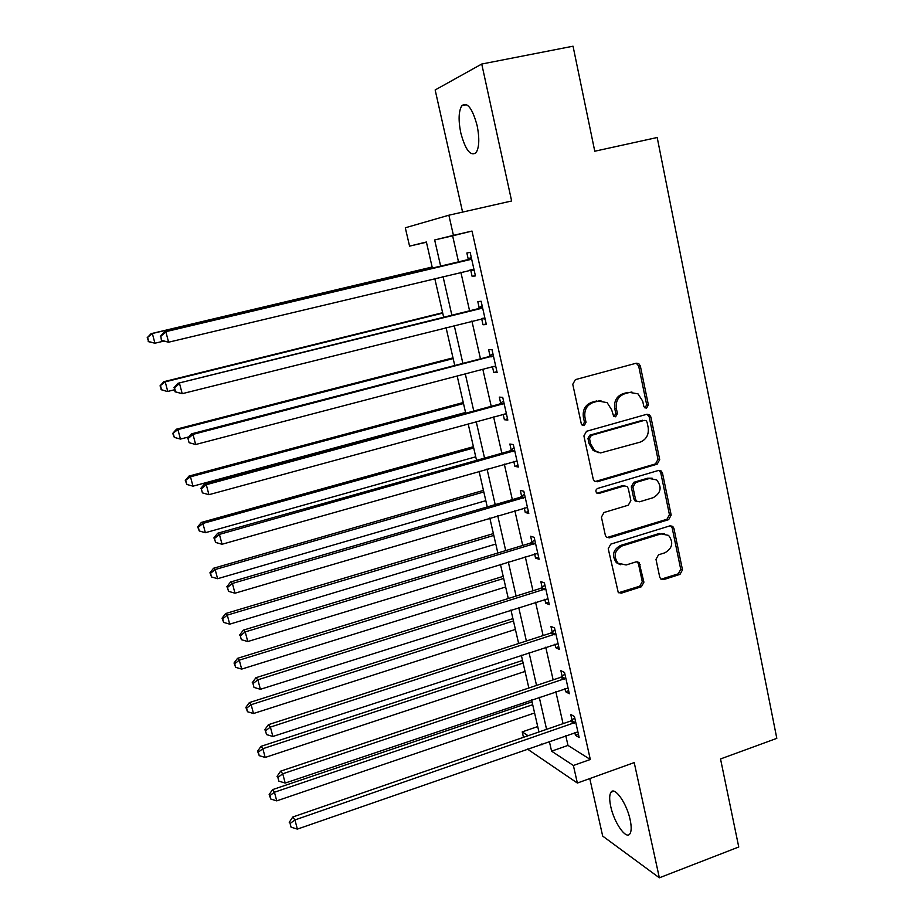 <?xml version="1.0" encoding="UTF-8"?>
<svg xmlns="http://www.w3.org/2000/svg" width="924" height="924" viewBox="0 0 924 924"><rect width="100%" height="100%" fill="white"/><g stroke="black" fill="none" stroke-linecap="round" stroke-linejoin="round"><path stroke-width="1.39" d="M646.604 408.085L648.382 404.885L640.344 365.996L638.773 363.617L636.243 363.213L575.398 379.625L572.764 384.28L581.265 423.677L582.189 425.19L584.199 425.594L586.024 422.349L584.938 417.267C584.06 409.921 586.844 404.978 593.277 402.437L598.359 401.039L607.149 402.656L611.665 409.829L613.698 416.424L615.615 416.782L617.428 413.559L616.366 408.512C615.511 401.201 618.26 396.304 624.612 393.797L629.625 392.411L637.999 393.843L642.711 401.166L643.751 406.19L644.756 407.773L646.604 408.085M645.021 407.923L646.684 404.77L638.657 365.973L636.243 363.213M582.582 425.444L584.465 422.187L583.367 417.128L584.938 417.267M614.021 416.62L615.788 413.421L614.726 408.385L616.366 408.512M630.145 819.738C626.807 803.406 614.679 786.209 611.018 792.191C609.343 794.698 609.239 799.468 610.741 806.502C613.998 822.395 625.975 839.87 629.845 833.922C631.508 831.473 631.612 826.749 630.145 819.738M477.142 125.641C472.43 108.374 467.336 101.709 461.861 105.671C458.604 111.053 458.246 120.132 460.787 132.906C465.419 149.965 470.501 156.572 476.045 152.726C479.267 147.517 479.637 138.496 477.142 125.641M659.724 577.119L660.764 578.978L663.709 579.591L680.006 574.358L682.49 569.842L673.919 528.378L672.753 526.391L669.946 525.848L610.787 544.12L608.235 548.717L618.248 592.457L621.344 593.162L641.406 586.74L643.924 582.166L639.096 562.485L636.116 561.85L626.149 564.98L617.994 563.178C613.178 556.052 614.541 550.311 622.083 545.957L660.995 533.887L668.583 535.389C673.723 542.434 672.51 548.221 664.934 552.783L658.512 554.804L655.994 559.355L659.724 577.119M565.765 735.62L567.983 745.414L590.309 759.482L573.388 765.499L577.361 783.044L527.361 749.006M426.438 242.227L409.563 246.131L405.301 227.789L448.868 215.211L511.63 200.982L481.739 64.033L573.042 46.2L594.767 151.224L657.195 137.503L776.807 738.357L720.524 758.962L738.75 846.996L659.355 877.8L634.211 762.589L577.361 783.044M448.868 215.211L453.43 235.354L434.661 239.963L440.713 266.424M590.309 759.482L472.002 231.058L453.43 235.354M657.172 464.171L659.701 459.621L650.889 416.99L649.457 414.737L646.835 414.287L586.509 431.289L583.91 435.932L593.22 479.106L594.398 481.115L597.366 481.751L657.172 464.171L655.462 463.917L657.992 459.367L649.179 416.839L647.066 414.229M662.485 473.076L671.182 515.107L668.664 519.646L609.447 537.849L606.398 537.179L605.336 535.285L601.42 517.128L603.996 512.508L628.308 505.185L630.861 500.6L628.308 488.553L627.096 486.521L624.231 485.943L598.821 493.474L596.731 493.035C595.356 491.118 595.691 489.581 597.724 488.403L658.477 470.455L661.191 470.963L662.485 473.076L660.764 472.788L669.45 514.737L671.182 515.107M589.778 778.574L602.691 836.093L659.355 877.8M481.739 64.033L435.158 89.963L462.589 212.104M472.002 231.058L452.621 235.816L458.581 262.185M460.845 272.164L469.588 310.799M471.898 321.009L480.468 358.835M482.825 369.265L491.222 406.317M493.624 416.955L501.836 453.234M504.296 464.079L512.335 499.618M514.841 510.66L522.718 545.46M525.259 556.698L532.975 590.771M535.562 602.205L543.116 635.573M545.749 647.193L553.141 679.856M555.821 691.66L563.062 723.654M470.709 270.085L472.129 276.415L475.433 275.895L470.131 252.344L466.863 253.014L468.295 259.367M481.623 318.572L483.009 324.751L486.359 324.532L481.127 301.259L477.8 301.617L479.221 307.9M492.469 366.736L493.762 372.511L497.158 372.603L491.995 349.595L488.623 349.653L490.02 355.867M503.187 414.345L504.389 419.715L507.83 420.097L502.725 397.366L499.307 397.124L500.681 403.257M513.779 461.388L514.899 466.366L518.376 467.036L513.328 444.571L509.863 444.04L511.238 450.103M524.243 507.888L525.271 512.485L528.805 513.432L523.816 491.233L520.304 490.413L521.656 496.407M534.592 553.846L535.539 558.061L539.108 559.286L534.176 537.341L530.63 536.255L531.958 542.18M544.813 599.272L545.68 603.129L549.295 604.619L544.421 582.928L540.829 581.566L542.145 587.421M554.931 644.19L555.717 647.678L559.366 649.433L554.55 627.985L550.912 626.356L552.217 632.143M564.922 688.576L565.627 691.718L569.323 693.739L564.552 672.533L560.88 670.639L562.173 676.368M574.797 732.478L575.433 735.273L579.163 737.537L574.451 716.574L570.743 714.425L572.014 720.096M523.481 737.317L522.222 731.889L528.078 735.735M537.722 726.553L522.222 731.889M549.33 741.348L551.582 751.166L573.388 765.499M443 276.438L451.871 315.2M454.215 325.444L462.889 363.398M465.28 373.862L473.781 411.03M476.23 421.702L484.557 458.108M487.04 468.988L495.195 504.631M497.724 515.707L505.705 550.612M508.292 561.884L516.1 596.072M518.722 607.53L526.38 641.002M529.048 652.656L536.544 685.423M539.246 697.25L546.581 729.336M432.444 268.387L426.38 242.007L409.563 246.131M541.025 744.236L541.914 744.825L541.73 743.993M538.958 731.97L531.577 699.849M528.851 687.999L521.321 655.185M518.641 643.508L510.937 610.002M508.292 598.521L500.438 564.287M497.84 553.002L489.812 518.041M487.26 506.953L479.059 471.252M476.553 460.36L468.179 423.908M465.719 413.213L457.172 375.987M454.758 365.511L446.026 327.5M443.67 317.244L434.754 278.424M452.621 235.816L434.661 239.963M567.983 745.414L551.582 751.166M472.129 276.415L475.375 275.629M647.712 478.182L656.652 479.903C662.173 487.063 661.041 492.989 653.256 497.666L639.547 501.801L636.671 501.224L635.493 499.214L632.952 487.179L635.504 482.594L649.26 478.517M622.672 485.608L596.985 493.22M483.009 324.751L486.22 323.931M493.762 372.511L496.95 371.667M504.389 419.715L507.553 418.849M514.899 466.366L518.029 465.477M525.271 512.485L528.389 511.561M535.539 558.061L538.623 557.114M545.68 603.129L548.74 602.159M555.717 647.678L558.743 646.684M565.627 691.718L568.641 690.702M575.433 735.273L578.424 734.234M631.958 392.053L629.625 392.411M614.726 408.385C613.883 401.097 616.631 396.2 622.961 393.705L627.962 392.33M600.947 400.669L598.359 401.039M583.367 417.128C582.49 409.794 585.273 404.862 591.695 402.333L596.765 400.935M595.091 481.566L655.462 463.917M647.089 422.291L646.107 420.732L644.247 420.397L591.348 435.377L589.524 438.623L590.679 443.947L594.721 450.669L600.508 452.945L640.02 442.18C646.292 439.639 649.006 434.765 648.186 427.546L647.089 422.291M598.879 452.702L593.139 450.438L589.096 443.728L587.953 438.426L589.766 435.192L642.561 420.247M606.906 537.56L666.943 519.265L669.45 514.737M624.867 485.816L622.591 485.631L624.231 485.943M596.962 493.208L598.821 493.474M652.148 478.182L647.574 478.216L633.841 482.293L631.288 486.867L632.952 487.179M637.202 501.582L635.007 500.877L633.829 498.868L631.288 486.867M660.764 472.788L658.939 470.351M664.483 533.575L660.995 533.887M620.362 564.726L616.377 562.681C611.572 555.567 612.924 549.849 620.454 545.495L659.286 533.471M618.583 592.746L639.743 586.186L642.261 581.635L638.484 563.859L637.063 561.7M661.064 579.209L678.262 573.839L680.745 569.334L672.187 527.974L670.639 525.71M432.132 267.036L151.086 333.668L152.345 333.506L154.92 343.22L163.56 341.164M432.166 267.163L152.345 333.506L147.193 337.722L148.718 341.545L147.678 337.664M148.718 341.545L154.92 343.22L148.221 341.591M147.193 337.722L151.086 333.668M469.854 259.656L164.426 332.005L471.575 258.743M160.868 336.278L165.858 331.832L168.607 342.203L161.4 340.471L160.868 336.278L161.4 340.471M474 269.519L168.607 342.203L161.966 340.425M466.585 260.279L471.228 257.184M474.266 270.709L470.016 269.97M164.426 332.005L160.314 336.336M442.631 312.705L163.871 381.693L165.211 381.843L167.764 391.441L174.486 389.766M442.723 313.132L165.211 381.843L160.037 385.851L161.585 389.755L160.557 385.92M161.585 389.755L166.412 391.233L161.065 389.674M160.037 385.851L163.871 381.693M453.003 357.865L176.519 429.163L177.916 429.602L180.446 439.085L188.704 436.937M453.164 358.581L177.916 429.602L172.73 433.402L174.301 437.387L173.285 433.599M180.446 439.085L174.301 437.387M172.73 433.402L176.519 429.163M463.271 402.529L189.004 476.068L190.483 476.807L192.977 486.174L465.546 412.462M463.502 403.534L190.483 476.807L185.285 480.411L186.856 484.453L185.863 480.711M192.977 486.174L186.856 484.453M185.285 480.411L189.004 476.068M480.85 308.512L177.997 383.275L482.547 307.588M174.532 387.791L179.51 383.437L182.213 393.682L175.017 391.788L175.618 391.88L174.532 387.791L175.017 391.788M484.938 318.237L182.213 393.682L175.618 391.88M477.523 308.824L482.132 305.705M485.135 319.069L481.797 318.526M177.997 383.275L173.943 387.71M491.707 356.791L488.334 356.791L191.383 433.887L192.989 434.396L493.393 355.844M188.022 438.646L189.097 442.688L188.022 438.646L192.989 434.396L195.657 444.513L494.317 366.285M488.334 356.791L492.896 353.661M495.865 366.863L493.428 366.482M191.383 433.887L187.399 438.438M189.097 442.688L195.657 444.513M502.437 404.493L499.018 404.204L204.62 483.876L206.295 484.707L504.111 403.545M201.34 488.865L202.402 492.862L201.34 488.865L206.295 484.707L208.928 494.698L505.682 413.848M499.018 404.204L503.545 401.039M506.479 414.091L504.978 413.883M204.62 483.876L200.681 488.519M202.402 492.862L208.928 494.698M473.411 446.696L201.351 522.43L202.899 523.446L205.359 532.709L475.733 456.814M473.712 447.978L202.899 523.446L198.29 527.281L197.678 526.865L199.272 530.977L198.29 527.281M205.359 532.709L199.272 530.977M197.678 526.865L201.351 522.43M513.039 451.64L509.586 451.062L217.683 533.24L219.427 534.395L514.703 450.681M214.495 538.473L215.535 542.411L214.495 538.473L219.427 534.395L222.037 544.259L517.013 460.961M509.586 451.062L514.079 447.874M217.683 533.24L213.802 537.987M215.535 542.411L222.037 544.259M483.448 490.39L213.56 568.248L215.165 569.542L217.602 578.701L485.816 500.681M483.806 491.949L215.165 569.542L210.568 573.307L209.933 572.776L211.55 576.957L210.568 573.307M217.602 578.701L211.55 576.957M209.933 572.776L213.56 568.248M493.381 533.598L225.629 613.548L227.292 615.118L229.706 624.162L495.784 544.063M493.797 535.423L227.292 615.118L222.707 618.791L222.049 618.156L223.677 622.406L222.707 618.791M229.706 624.162L223.677 622.406M222.049 618.156L225.629 613.548M503.199 576.345L237.549 658.327L239.281 660.152L241.672 669.103L505.647 586.983M503.684 578.436L239.281 660.152L234.719 663.755L234.026 663.016L235.666 667.336L234.719 663.755M241.672 669.103L235.666 667.336M234.026 663.016L237.549 658.327M523.527 498.232L520.016 497.366L230.584 581.993L232.409 583.46L525.167 497.262M227.489 587.445L228.517 591.337L227.489 587.445L232.409 583.46L234.985 593.208L527.454 507.426M520.016 497.366L524.474 494.167M230.584 581.993L226.761 586.844M228.517 591.337L234.985 593.208M533.887 544.282L530.341 543.15L243.324 630.145L245.218 631.924L535.516 543.312M240.321 635.827L241.337 639.674L240.321 635.827L245.218 631.924L247.771 641.545L537.78 553.349M530.341 543.15L534.753 539.928M243.324 630.145L239.57 635.1M241.337 639.674L247.771 641.545M544.132 589.812L540.54 588.403L255.913 677.719L257.877 679.798L545.749 588.819M252.991 683.61L253.996 687.41L252.991 683.61L257.877 679.798L260.395 689.304L547.978 598.752M540.54 588.403L544.929 585.158M255.913 677.719L252.217 682.767M253.996 687.41L260.395 689.304M512.912 618.63L249.341 702.598L251.143 704.689L253.488 713.524L515.396 629.429M513.455 620.974L251.143 704.689L246.581 708.211L245.865 707.368L247.517 711.746L246.581 708.211M253.488 713.524L247.517 711.746M245.865 707.368L249.341 702.598M554.25 634.811L550.612 633.136L268.353 724.716L270.385 727.084L555.855 633.818M265.511 730.815L266.505 734.568L265.511 730.815L270.385 727.084L272.869 736.474L558.061 643.635M550.612 633.136L554.977 629.879M268.353 724.716L264.703 729.856M266.505 734.568L272.869 736.474M522.534 660.464L260.995 746.361L262.855 748.706L265.176 757.449L525.051 671.425M523.123 663.062L262.855 748.706L258.304 752.159L257.577 751.212L259.24 755.659L258.304 752.159M265.176 757.449L259.24 755.659M257.577 751.212L260.995 746.361M564.252 679.302L560.579 677.373L280.642 771.147L282.744 773.792L565.858 678.297M277.87 777.442L278.863 781.15L277.87 777.442L282.744 773.792L285.193 783.067L568.029 687.999M560.579 677.373L564.911 674.093M280.642 771.147L277.05 776.368M278.863 781.15L285.193 783.067M532.039 701.847L272.522 789.639L274.44 792.226L276.738 800.865L534.592 712.97M532.698 704.689L274.44 792.226L269.9 795.61L269.15 794.571L270.824 799.064L269.9 795.61M276.738 800.865L270.824 799.064M269.15 794.571L272.522 789.639M574.151 723.284L570.443 721.101L292.781 817.012L294.941 819.946L575.733 722.268M290.09 823.515L291.06 827.176L290.09 823.515L294.941 819.946L297.366 829.105L577.893 731.866M570.443 721.101L574.728 717.798M292.781 817.012L289.235 822.337M291.06 827.176L297.366 829.105M646.684 404.77L648.382 404.885M584.465 422.187L586.024 422.349M615.788 413.421L617.428 413.559M622.961 393.705L624.612 393.797M591.695 402.333L593.277 402.437M638.657 365.973L640.344 365.996M595.784 481.45L597.366 481.751M649.179 416.839L650.889 416.99M657.992 459.367L659.701 459.621M589.766 435.192L591.348 435.377M587.953 438.426L589.524 438.623M589.096 443.728L590.679 443.947M666.943 519.265L668.664 519.646M607.842 537.41L609.447 537.849M633.841 482.293L635.504 482.594M633.829 498.868L635.493 499.214M620.454 545.495L622.083 545.957M638.484 563.859L640.147 564.356M642.261 581.635L643.924 582.166M639.743 586.186L641.406 586.74M619.727 592.596L621.344 593.162M672.187 527.974L673.919 528.378M680.745 569.334L682.49 569.842M678.262 573.839L680.006 574.358M662 579.059L663.709 579.591M473.492 269.427L470.201 269.993M471.159 259.055L467.879 259.679M484.442 318.156L482.755 318.283M482.132 307.9L478.805 308.212M492.989 356.156L489.604 356.179M503.707 403.857L500.277 403.569M514.298 450.993L510.833 450.415M524.774 497.586L521.263 496.719M535.123 543.624L531.566 542.492M545.356 589.142L541.753 587.745M555.463 634.141L551.824 632.466M565.465 678.62L561.78 676.691M575.352 722.591L571.633 720.42M611.018 792.191L613.755 791.198M461.861 105.671L466.701 104.689M637.086 363.606L638.773 363.617M647.759 414.599L649.457 414.737M593.139 450.438L594.721 450.669M635.007 500.877L636.671 501.224M659.482 470.686L661.191 470.963M616.377 562.681L617.994 563.178M637.433 561.988L639.096 562.485M671.02 525.987L672.753 526.391"/></g></svg>
